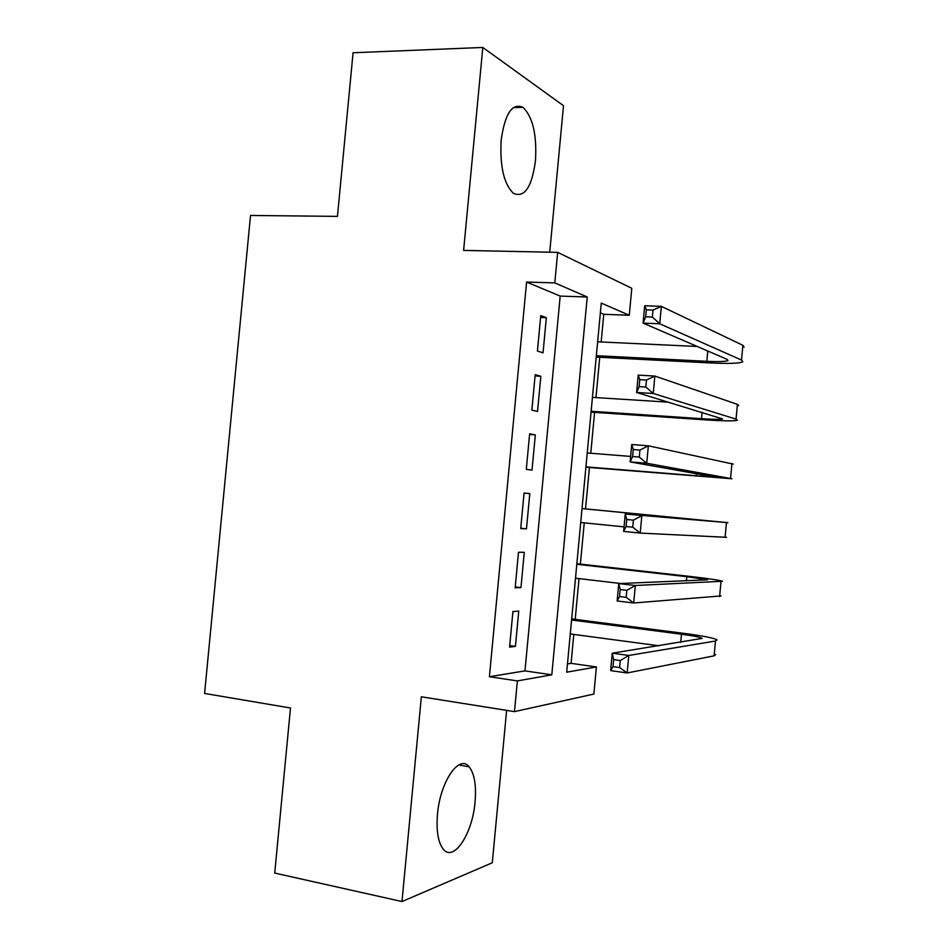 <?xml version="1.0" encoding="UTF-8"?>
<svg xmlns="http://www.w3.org/2000/svg" width="949" height="949" viewBox="0 0 949 949"><rect width="100%" height="100%" fill="white"/><g stroke="black" fill="none" stroke-linecap="round" stroke-linejoin="round"><path stroke-width="1.42" d="M475.081 801.786C476.41 785.226 474.417 773.565 469.103 766.804C459.292 753.921 440.111 781.573 437.477 814.361C436.184 830.79 438.094 842.368 443.207 849.094C453.693 862.76 472.685 833.352 475.081 801.786M535.461 160.82C536.992 134.865 532.84 117.047 523.041 107.379C512.258 102.599 504.975 113.477 501.179 140.001C499.755 166.004 503.789 183.75 513.279 193.228C524.417 198.222 531.808 187.416 535.461 160.82M596.399 666.945L593.86 694.063L514.488 711.62L517.371 680.908L551.796 674.822L587.229 296.99L554.797 282.885L557.668 252.363L631.797 288.294L629.27 315.27L601.275 303.099L566.695 672.189L596.399 666.945L571.084 663.339L573.789 634.418M549.72 252.197L563.504 105.683L482.816 47.45L353.075 52.764L337.453 216.384L250.524 215.459L204.593 693.446L290.489 708.001L274.724 873.068L401.985 901.55L492.294 862.771L506.624 710.362M601.18 341.984L603.778 314.297L629.27 315.27M575.201 619.353L579.02 578.617M580.373 564.097L584.24 522.875M585.545 508.889L589.424 467.513M590.764 453.242L594.584 412.376M595.972 397.595L599.744 357.275M512.923 611.536L509.577 647.123L515.426 646.388L518.747 611.109L512.923 611.536M518.498 552.247L515.153 587.811L520.965 587.585L524.275 552.33L518.498 552.247M524.073 493.017L520.728 528.546L526.481 528.83L529.803 493.599L524.073 493.017M529.637 433.823L526.304 469.328L532.009 470.123L535.319 434.915L529.637 433.823M535.2 374.689L531.867 410.158L537.525 411.451L540.835 376.279L535.2 374.689M603.778 314.297L600.349 312.862M567.466 663.932L571.084 663.339M526.588 282.043L489.411 676.72L524.975 670.896L560.195 296.088L526.588 282.043L554.797 282.885M540.764 315.59L537.431 351.035L543.042 352.838L546.339 317.69L540.764 315.59M514.488 711.62L421.356 696.803L401.985 901.55M489.411 676.72L517.371 680.908M482.816 47.45L463.61 250.406L557.668 252.363M560.195 296.088L587.229 296.99M524.975 670.896L551.796 674.822M540.586 317.452L546.339 317.69M535.082 375.946L540.835 376.279M529.578 434.476L535.319 434.915M524.062 493.065L529.803 493.599M520.752 528.237L526.481 528.83M515.236 586.897L520.965 587.585M509.72 645.593L515.426 646.388M596.34 355.697L706.839 361.32C718.868 361.866 725.914 361.605 727.99 360.513L727.076 359.351L643.09 323.099L644.703 305.768L661.358 306.361L659.733 323.775L741.525 360.062L742.794 361.783C739.615 363.42 728.974 363.811 710.872 362.969L596.209 357.097M597.645 341.818L697.242 346.468M653.007 310.074L646.316 309.825L645.664 316.812L652.354 317.061L653.007 310.074L661.358 306.361L742.889 345.306L744.146 347.168M652.354 317.061L659.733 323.775L643.09 323.099L645.664 316.812M646.316 309.825L644.703 305.768M591.132 411.261L701.501 418.687C713.518 419.458 720.54 419.541 722.569 418.936L636.613 392.471L638.226 375.116L654.857 376.053L653.232 393.479L736.044 419.126L737.373 420.241C734.265 421.166 723.672 421.036 705.593 419.861L591.049 412.139M592.437 397.37L668.76 402.186M646.471 380.039L639.792 379.647L639.14 386.634L645.818 387.038L646.471 380.039L654.857 376.053L737.42 404.357L738.725 405.626M645.818 387.038L653.232 393.479L636.613 392.471L639.14 386.634M639.792 379.647L638.226 375.116M585.924 466.872L717.147 477.394L630.124 461.902L631.749 444.535L648.357 445.805L646.72 463.254L731.952 478.759L585.889 467.216M587.229 452.97L630.634 456.422M639.934 450.063L633.268 449.541L632.615 456.54L639.282 457.074L639.934 450.063L648.357 445.805L733.304 464.12M639.282 457.074L646.72 463.254L630.124 461.902L632.615 456.54M633.268 449.541L631.749 444.535M633.398 520.159L626.743 519.506L626.079 526.505L632.746 527.169L633.398 520.159L641.844 515.627L640.207 533.089L623.635 531.404L625.261 514.026L727.883 522.674L582.022 508.557M582.022 508.605L713.079 521.262L625.261 514.026L626.743 519.506M580.717 522.519L624.062 526.861M632.746 527.169L640.207 533.089L726.519 537.312M623.635 531.404L626.079 526.505M626.85 590.325L620.195 589.531L619.543 596.541L626.198 597.336L626.85 590.325L635.32 585.509L633.695 602.995L617.135 600.978L618.76 583.576L635.32 585.509L722.45 581.263C719.52 580.183 709.045 578.617 691.038 576.553L576.85 563.706M576.802 564.287L686.815 576.684L707.646 579.803L618.76 583.576L620.195 589.531M575.497 578.214L620.753 583.505M626.198 597.336L633.695 602.995L721.086 595.925M617.135 600.978L619.543 596.541M620.302 660.551L613.659 659.626L612.995 666.637L619.638 667.574L620.302 660.551L628.796 655.462L627.17 672.96L610.634 670.611L612.259 653.197L628.796 655.462L715.475 641.026L717.017 639.899C714.146 638.096 703.731 635.996 685.736 633.612L571.689 618.902M571.583 620.005L681.477 634.217C693.434 635.806 700.338 637.206 702.213 638.392L612.259 653.197L613.659 659.626M570.278 633.944L659.057 645.794M619.638 667.574L627.17 672.96L714.111 655.842L715.653 654.573M610.634 670.611L612.995 666.637M707.788 351.023L706.839 361.32M742.889 345.306L741.525 360.062M702.094 412.257L701.501 418.687M737.42 404.357L736.044 419.126M696.4 473.563L696.163 476.101M731.94 463.456L730.564 478.237M726.459 522.591L725.083 537.383M686.815 576.684L686.424 580.942M720.967 581.784L719.603 596.589M681.477 634.217L680.718 642.378M715.475 641.026L714.111 655.842M469.103 766.804L458.758 764.965M523.041 107.379L513.29 107.593"/></g></svg>
